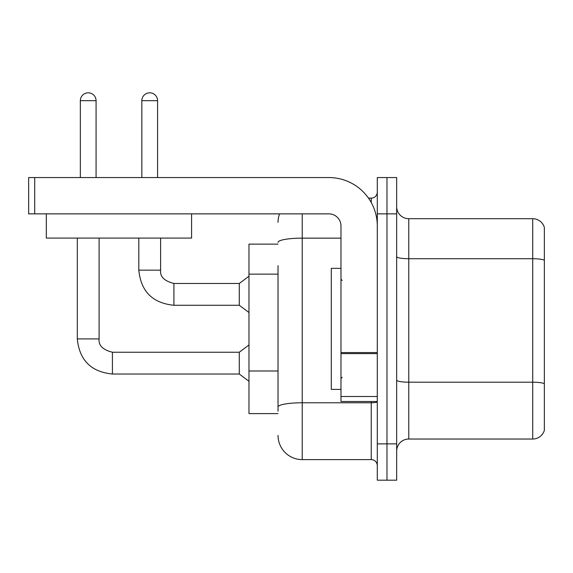 <?xml version="1.0" encoding="UTF-8"?>
<svg xmlns="http://www.w3.org/2000/svg" width="573" height="573" viewBox="0 0 573 573"><rect width="100%" height="100%" fill="white"/><g stroke="black" fill="none" stroke-linecap="round" stroke-linejoin="round"><path stroke-width="0.86" d="M278.027 244.134L248.976 244.134L248.976 413.606L278.027 413.606M396.659 451.137A12.105 12.105 0 0 1 408.764 439.033L532.725 439.033L532.725 218.707L408.764 218.707A12.105 12.105 0 0 1 396.659 206.602A12.105 12.105 0 0 0 408.764 218.707L408.764 439.033M386.976 443.874L386.976 480.188L396.659 480.188L396.659 443.874L386.976 443.874L386.976 480.188L377.292 480.188L377.292 443.874L386.976 443.874L386.976 213.865L386.976 443.874M377.292 443.874L377.292 177.551L386.976 177.551L386.976 213.865L386.976 177.551L396.659 177.551L396.659 443.874M544.35 227.424A12.105 12.105 0 0 0 532.725 218.707A12.105 12.105 0 0 1 544.35 227.424L544.35 430.316A12.105 12.105 0 0 1 532.725 439.033M278.027 411.185L278.027 265.664M302.236 213.865L302.236 459.61L371.24 459.61L371.24 401.501M368.489 198.129L371.24 198.129A6.052 6.052 0 0 0 377.292 192.077M377.292 465.663A6.052 6.052 0 0 0 371.24 459.61M278.027 222.338A24.209 24.209 0 0 1 279.56 213.865M302.236 459.61A24.209 24.209 0 0 1 278.027 435.401M340.978 268.343L331.294 268.343L331.294 389.396L340.978 389.396M377.292 401.501L340.978 401.501L340.978 352.553L377.292 352.553M377.292 225.97A48.426 48.426 0 0 0 328.866 177.551L34.702 177.551L34.702 213.865L328.866 213.865A12.105 12.105 0 0 1 340.978 225.97L340.978 352.553M34.702 213.865L28.65 213.865L28.65 177.551L34.702 177.551M191.59 238.074L46.327 238.074L46.327 213.865L191.59 213.865L191.59 238.074M80.342 177.551L80.342 100.676A7.872 7.872 0 0 1 88.206 92.812A7.872 7.872 0 0 1 96.078 100.676L96.078 177.551M77.312 238.074L77.312 338.915L99.108 338.915C98.37 345.376 102.811 349.817 112.423 352.23L239.285 352.23L239.285 374.026L112.423 374.026L112.423 352.252M99.108 338.915C98.37 345.376 102.811 349.817 112.423 352.23C102.811 349.817 98.37 345.376 99.108 338.915C98.37 345.376 102.811 349.817 112.423 352.23C102.811 349.817 98.37 345.376 99.108 338.915C98.37 345.376 102.811 349.817 112.423 352.23C102.811 349.817 98.37 345.376 99.108 338.915C98.37 345.376 102.811 349.817 112.423 352.23C102.811 349.817 98.37 345.376 99.108 338.915C98.37 345.376 102.811 349.817 112.423 352.23C102.811 349.817 98.37 345.376 99.108 338.915C98.37 345.376 102.811 349.817 112.423 352.23C102.811 349.817 98.37 345.376 99.108 338.915L99.108 238.074M141.839 177.551L141.839 100.676A7.872 7.872 0 0 1 149.703 92.812A7.872 7.872 0 0 1 157.575 100.676L157.575 177.551M138.809 238.074L138.809 270.155C140.915 291.456 152.619 303.16 173.92 305.266C152.619 303.16 140.915 291.456 138.809 270.155C140.915 291.456 152.619 303.16 173.92 305.266C152.619 303.16 140.915 291.456 138.809 270.155C140.915 291.456 152.619 303.16 173.92 305.266C152.619 303.16 140.915 291.456 138.809 270.155C140.915 291.456 152.619 303.16 173.92 305.266C152.619 303.16 140.915 291.456 138.809 270.155C140.915 291.456 152.619 303.16 173.92 305.266C152.619 303.16 140.915 291.456 138.809 270.155C140.915 291.456 152.619 303.16 173.92 305.266C152.619 303.16 140.915 291.456 138.809 270.155L160.605 270.155C159.867 276.616 164.308 281.057 173.92 283.47L239.285 283.47L239.285 305.266L173.92 305.266L173.92 283.492M278.027 274.138L248.976 274.138M278.027 370.989L248.976 370.989M544.35 260.235A12.105 2.099 180 0 0 532.725 258.724L408.764 258.724A12.105 2.099 -0 0 1 396.659 256.618M544.35 383.717A12.105 2.099 180 0 0 532.725 382.198L408.764 382.198A12.105 2.099 0 0 1 396.659 380.1M396.659 213.865L377.292 213.865M377.292 401.73A6.052 1.053 0 0 1 371.24 402.776L302.236 402.776A24.209 4.204 180 0 0 278.027 406.98M278.027 242.35A24.209 4.204 180 0 1 302.236 238.146L340.978 238.146M371.24 202.527L371.24 198.129M377.292 353.605L340.978 353.605M340.978 396.502L377.292 396.502M80.342 100.676L96.078 100.676M160.605 238.074L160.605 270.155C159.867 276.616 164.308 281.057 173.92 283.47C164.308 281.057 159.867 276.616 160.605 270.155C159.867 276.616 164.308 281.057 173.92 283.47C164.308 281.057 159.867 276.616 160.605 270.155C159.867 276.616 164.308 281.057 173.92 283.47C164.308 281.057 159.867 276.616 160.605 270.155C159.867 276.616 164.308 281.057 173.92 283.47C164.308 281.057 159.867 276.616 160.605 270.155C159.867 276.616 164.308 281.057 173.92 283.47C164.308 281.057 159.867 276.616 160.605 270.155L160.583 270.155M141.839 100.676L157.575 100.676M77.312 338.915C79.418 360.216 91.121 371.92 112.423 374.026C91.121 371.92 79.418 360.216 77.312 338.915C79.418 360.216 91.121 371.92 112.423 374.026C91.121 371.92 79.418 360.216 77.312 338.915C79.418 360.216 91.121 371.92 112.423 374.026C91.121 371.92 79.418 360.216 77.312 338.915C79.418 360.216 91.121 371.92 112.423 374.026C91.121 371.92 79.418 360.216 77.312 338.915C79.418 360.216 91.121 371.92 112.423 374.026C91.121 371.92 79.418 360.216 77.312 338.915C79.418 360.216 91.121 371.92 112.423 374.026C91.121 371.92 79.418 360.216 77.312 338.915C79.418 360.216 91.121 371.92 112.423 374.026M342.188 280.448L340.978 279.237M342.188 377.292L340.978 378.502M239.285 374.026L248.976 381.289M239.285 352.23L248.976 344.967M239.285 305.266L248.976 312.529M160.605 270.155C159.867 276.616 164.308 281.057 173.92 283.47M239.285 283.47L248.976 276.207"/></g></svg>
